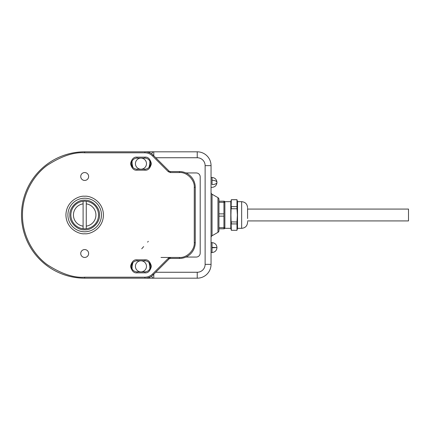 <?xml version="1.0" encoding="UTF-8"?>
<svg xmlns="http://www.w3.org/2000/svg" width="430" height="430" viewBox="0 0 430 430"><rect width="100%" height="100%" fill="white"/><g stroke="black" fill="none" stroke-linecap="round" stroke-linejoin="round"><path stroke-width="0.64" d="M223.944 202.315L223.944 201.181L218.951 201.181L218.951 202.315L223.944 202.315L223.944 227.599M223.944 201.745L223.944 202.401M223.944 227.685L218.951 227.685L218.951 228.819L223.944 228.819L223.944 228.255M218.951 227.685L218.951 216.139L223.944 216.139L223.944 213.775M223.944 213.861L218.951 213.861L218.951 202.315M218.951 213.861L218.951 216.139M247.578 220.923L408.5 220.923L408.5 209.077L247.578 209.077M146.485 163.663A5.531 5.531 0 0 1 140.954 169.194A5.531 5.531 0 0 1 135.428 163.663A5.531 5.531 0 0 1 140.954 158.132A5.531 5.531 0 0 1 146.485 163.663M146.485 266.337A5.531 5.531 0 0 1 140.954 271.868A5.531 5.531 0 0 1 135.428 266.337A5.531 5.531 0 0 1 140.954 260.806A5.531 5.531 0 0 1 146.485 266.337M218.951 230.641A1.973 1.973 0 0 1 217.962 232.35L212.038 235.774A1.973 1.973 0 0 0 211.049 237.484A1.973 1.973 0 0 1 212.038 235.774L212.038 194.226L217.962 197.65A1.973 1.973 0 0 1 218.951 199.359L218.951 230.641A1.973 1.973 0 0 1 217.962 232.35L217.962 197.65A1.973 1.973 0 0 1 218.951 199.359M197.23 278.183A13.819 13.819 0 0 0 211.049 264.364L205.126 264.364L205.126 165.636A7.896 7.896 0 0 0 197.23 157.74L197.23 151.817L84.683 151.817A63.183 63.183 0 0 0 21.5 215A63.183 63.183 0 0 0 84.683 278.183L197.23 278.183L197.23 272.26L155.735 272.26M153.79 274.206L153.79 278.183A1.973 1.973 0 0 1 153.709 278.183A1.973 1.973 0 0 0 153.79 278.183C152.602 278.06 151.94 277.398 151.817 276.21A1.973 1.973 0 0 0 151.817 276.291A1.973 1.973 0 0 1 151.817 276.21L151.457 276.21M205.126 264.364A7.896 7.896 0 0 1 197.23 272.26M197.23 157.74L155.735 157.74M185.921 172.946L196.241 172.946A3.951 3.951 0 0 1 200.192 176.891L200.192 253.109A3.951 3.951 0 0 1 196.241 257.054L185.921 257.054M149.844 268.825L149.844 266.337L149.059 262.687M132.854 262.687L132.069 266.337L132.069 268.825M211.049 264.364L211.049 165.636L205.126 165.636M197.23 151.817A13.819 13.819 0 0 1 211.049 165.636M211.049 192.516A1.973 1.973 0 0 0 212.038 194.226M151.457 153.79L151.817 153.79A1.973 1.973 0 0 1 151.817 153.709M153.709 151.817A1.973 1.973 0 0 1 153.79 151.817L153.79 155.794M151.817 153.79C151.94 152.602 152.602 151.94 153.79 151.817M247.578 218.553L247.578 208.287M230.797 201.67L230.797 228.33L224.874 228.33L224.874 201.67L230.797 201.67L231.324 199.697L230.931 203.025M230.797 228.33L231.324 230.303L230.931 215L231.324 199.73L236.978 199.73L237.376 203.025M241.655 228.33L241.655 201.67L237.51 201.67L237.51 228.33L241.655 228.33C245.25 227.975 247.228 226.003 247.578 222.407L247.578 221.713M231.324 206.604L236.978 206.658L236.978 199.676L231.324 199.703M236.978 206.604L236.978 208.754L231.324 208.754M231.324 221.885L236.978 221.982L237.376 215L236.978 208.754M231.324 206.658L231.324 208.652M231.324 221.982L231.324 223.971M231.324 230.276L236.978 230.324L236.978 223.928L231.324 223.928M236.978 221.885L236.978 223.971M237.51 228.33L236.978 230.276M236.978 223.928L236.978 221.982M236.978 208.652L236.978 206.658M84.683 231.781A16.781 16.781 0 0 1 67.902 215A16.781 16.781 0 0 1 84.683 198.219A16.781 16.781 0 0 1 101.469 215A16.781 16.781 0 0 1 84.683 231.781M84.683 229.808C92.041 230.448 100.131 222.358 99.491 215C100.131 207.642 92.041 199.552 84.683 200.192C77.325 199.552 69.235 207.642 69.875 215C69.235 222.358 77.325 230.448 84.683 229.808M84.683 249.556A3.951 3.951 0 0 0 80.732 253.501A3.951 3.951 0 0 0 84.683 257.452A3.951 3.951 0 0 0 88.634 253.501A3.951 3.951 0 0 0 84.683 249.556M84.683 172.548A3.951 3.951 0 0 0 80.732 176.499A3.951 3.951 0 0 0 84.683 180.444A3.951 3.951 0 0 0 88.634 176.499A3.951 3.951 0 0 0 84.683 172.548M137.009 260.806L144.905 260.806A5.531 5.531 0 0 1 150.435 266.337A5.531 5.531 0 0 1 144.905 271.868L137.009 271.868A5.531 5.531 0 0 1 131.478 266.337A5.531 5.531 0 0 1 137.009 260.806L137.009 259.822C133.929 259.451 131.757 261.623 130.494 266.337C131.757 271.05 133.929 273.222 137.009 272.851L144.905 272.851C147.984 273.222 150.156 271.05 151.419 266.337C150.156 261.623 147.984 259.451 144.905 259.822L137.009 259.822M137.009 158.132L144.905 158.132A5.531 5.531 0 0 1 150.435 163.663A5.531 5.531 0 0 1 144.905 169.194L137.009 169.194A5.531 5.531 0 0 1 131.478 163.663A5.531 5.531 0 0 1 137.009 158.132L137.009 157.149C133.929 156.778 131.757 158.95 130.494 163.663C131.757 168.377 133.929 170.549 137.009 170.178L144.905 170.178C147.984 170.549 150.156 168.377 151.419 163.663C150.156 158.95 147.984 156.778 144.905 157.149L137.009 157.149M144.905 277.194L144.905 278.183A11.846 11.846 0 0 0 153.284 274.716L168.979 259.016A1.973 1.973 0 0 1 170.377 258.441L179.46 258.441A15.797 15.797 0 0 0 195.258 242.644L195.258 187.356A15.797 15.797 0 0 0 179.46 171.559L170.377 171.559A1.973 1.973 0 0 1 168.979 170.984L153.284 155.284A11.846 11.846 0 0 0 144.905 151.817L144.905 152.806C147.882 152.849 150.446 153.913 152.585 155.982L168.28 171.683L170.377 172.548L179.46 172.548C186.787 171.887 194.93 180.03 194.269 187.356L194.269 242.644C194.93 249.97 186.787 258.113 179.46 257.452L170.377 257.452L168.28 258.317L152.585 274.017C150.446 276.087 147.882 277.151 144.905 277.194L84.683 277.194C73.874 278.027 61.436 273.878 47.364 264.756C34.008 255.21 22.242 236.113 22.489 215C22.242 193.887 34.008 174.79 47.364 165.244C61.436 156.122 73.874 151.973 84.683 152.806L144.905 152.806M86.263 201.267A13.819 13.819 0 0 0 70.864 215A13.819 13.819 0 0 0 86.263 228.733A13.819 13.819 0 0 0 86.263 201.267L86.263 203.858A11.255 11.255 0 0 1 86.263 226.142L86.263 228.733M83.103 228.733L83.103 226.142A11.255 11.255 0 0 1 83.103 203.858L83.103 201.267M83.103 226.142L83.103 203.858M86.263 203.858L86.263 226.142M211.049 252.517L212.038 252.517C215.038 252.222 216.682 250.577 216.973 247.578L212.038 247.782L212.038 252.517L212.038 242.644L212.038 247.374L216.973 247.578C216.682 244.584 215.038 242.939 212.038 242.644L211.049 242.644M212.038 180.283L212.038 177.482L212.038 180.283A4.934 2.139 0 0 1 216.973 182.422A4.934 2.139 0 0 1 212.038 184.561L212.038 180.283M149.844 277.108L149.844 278.183M149.844 266.337L150.435 266.337M132.069 266.337L131.478 266.337M149.844 152.892L149.844 151.817M132.854 167.313L132.069 163.663L132.069 161.175M149.844 161.175L149.844 163.663L149.059 167.313M150.435 163.663L149.844 163.663M132.069 163.663L131.478 163.663M161.013 257.452L170.377 257.452L170.377 258.441M84.683 196.241C79.195 195.489 66.182 201.116 65.924 215C66.182 228.884 79.195 234.511 84.683 233.759C90.171 234.511 103.184 228.884 103.442 215C103.184 201.116 90.171 195.489 84.683 196.241M144.905 260.806L144.905 259.822M144.905 271.868L144.905 272.851M137.009 271.868L137.009 272.851M144.905 158.132L144.905 157.149M144.905 169.194L144.905 170.178M137.009 169.194L137.009 170.178M84.683 277.194L84.683 278.183M153.284 274.716L152.585 274.017M168.979 259.016L168.28 258.317M179.46 258.441L179.46 257.452M195.258 242.644L194.269 242.644M195.258 187.356L194.269 187.356M179.46 171.559L179.46 172.548M170.377 171.559L170.377 172.548M168.979 170.984L168.28 171.683M153.284 155.284L152.585 155.982M84.683 151.817L84.683 152.806M211.049 177.482L212.038 177.482C215.022 177.767 216.666 179.412 216.973 182.422C216.666 185.432 215.022 187.077 212.038 187.356L211.049 187.356M224.874 203.153L224.342 201.181M224.874 226.846L224.342 228.819M141.744 248.766L143.663 246.594L141.744 248.766M148.307 241.343L147.608 242.133M241.655 201.67C245.25 202.025 247.228 203.997 247.578 207.593M237.51 201.67L236.978 199.697"/></g></svg>
